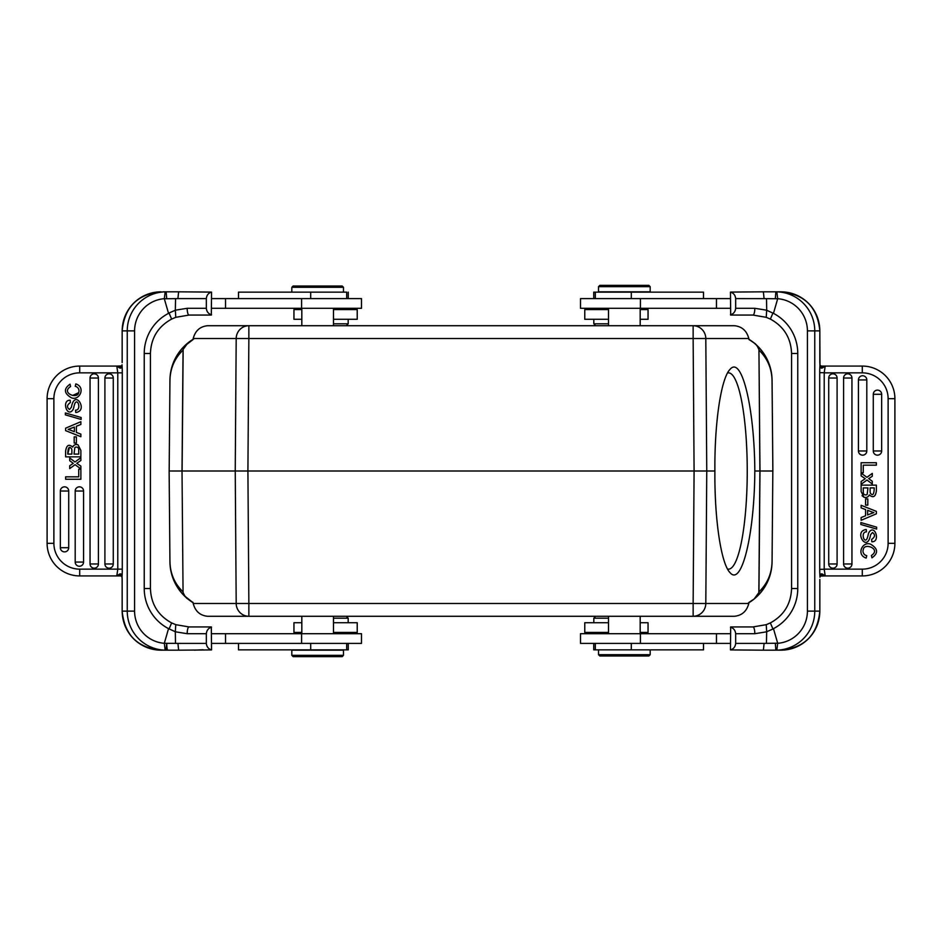 <?xml version="1.0" encoding="UTF-8"?>
<svg xmlns="http://www.w3.org/2000/svg" width="942" height="942" viewBox="0 0 942 942"><rect width="100%" height="100%" fill="white"/><g stroke="black" fill="none" stroke-linecap="round" stroke-linejoin="round"><path stroke-width="1.41" d="M183.054 591.917L182.018 471L183.054 591.917C174.529 583.581 170.161 573.442 169.96 561.479M194.393 338.519A48.431 48.431 0 0 0 169.937 380.179L169.96 380.179C170.255 368.357 174.623 358.325 183.054 350.083L182.018 471L169.171 471L169.937 380.179C170.384 365.143 176.331 352.755 187.799 343.041L183.148 349.411L182.1 471L235.241 471L236.195 603.481L248.865 603.481L247.911 471L235.241 471L236.195 338.519L193.204 338.519C195.253 330.748 200.045 326.485 207.57 325.72L693.135 325.72A12.917 12.682 90 0 1 705.805 338.519L693.135 338.519L694.089 471L247.911 471L248.865 338.519L236.195 338.519A12.917 12.682 -90 0 1 248.865 325.72L248.865 338.519L693.135 338.519L693.135 325.72L734.43 325.72C741.955 326.485 746.747 330.748 748.796 338.519L748.984 339.615L751.481 340.98L748.925 339.308A48.431 48.431 0 0 1 772.063 380.179L772.864 471L759.982 471L758.946 591.917C767.377 583.675 771.745 573.643 772.04 561.821L772.063 561.821A48.431 48.431 0 0 1 747.607 603.481M183.148 592.589C184.632 596.015 186.175 598.146 187.799 598.959C176.331 589.245 170.384 576.869 169.937 561.821L169.136 471L169.937 561.821A48.431 48.431 0 0 0 193.075 602.692L190.52 601.02L193.016 602.385L193.204 603.481L236.195 603.481A12.917 12.682 -90 0 0 248.865 616.28L207.57 616.28C200.045 615.515 195.253 611.252 193.204 603.481M183.066 350.083L183.148 349.411M346.244 616.28L348.187 618.211L333.492 618.211M301.817 622.733L293.951 622.733L293.951 632.423L301.817 632.423M333.492 632.423L357.23 632.423L357.23 622.733L333.492 622.733M238.503 643.398L238.503 649.85L348.269 649.85L348.269 643.398M211.55 643.398L361.493 643.398L361.493 633.707L211.55 633.707M211.55 627.195C208.417 628.126 206.687 630.292 206.333 633.707L206.333 643.398C206.675 646.813 208.417 648.979 211.55 649.909L211.314 626.936L189.036 626.936A6.782 1.849 90 0 0 187.187 633.707L175.306 631.788M74.194 436.876L74.194 443.07L76.373 443.07L76.373 436.876L74.194 436.876M78.645 392.684A4.651 4.651 0 0 0 75.242 386.326L75.819 383.912C86.028 387.162 79.623 400.998 71.474 397.842C63.95 393.426 63.467 388.869 70.038 384.171L70.579 386.55C60.582 393.038 77.644 399.443 78.645 392.684L72.605 395.475M71.651 448.887C69.237 445.766 67.942 447.509 67.765 454.103L69.39 447.65M67.765 454.103L71.875 454.103A422.299 422.299 0 0 0 71.875 450.853A6.488 6.488 0 0 0 71.627 448.816M74.018 454.103L74.842 447.58L74.018 454.103L78.728 454.103A91.386 91.386 0 0 0 78.681 449.11A3.191 3.191 0 0 0 78.233 447.921A2.508 2.508 0 0 0 74.842 447.58M65.634 451.065C66.517 445.119 68.884 443.8 72.734 447.109A3.956 3.956 0 0 1 78.127 444.871M80.871 450.464L78.068 444.836L80.871 450.464L80.871 456.858L65.634 456.858L65.634 450.9C66.576 445.095 68.943 443.823 72.734 447.109M73.865 407.215A10.927 10.927 0 0 1 73.04 409.535C67.294 418.672 61.053 399.797 70.191 400.232L70.356 402.564C66.87 405.048 66.588 407.356 69.508 409.487L71.404 407.25C74.583 389.482 86.381 407.768 78.681 411.548C86.381 407.768 74.583 389.482 71.404 407.25L69.508 409.487M78.681 411.548A5.487 5.487 0 0 1 75.725 412.443L75.537 410.147C81.624 410.265 77.939 397.854 74.96 403.27M74.995 403.2L74.995 403.2A29.402 29.402 0 0 0 73.806 407.203M70.191 400.232C61.053 399.797 67.294 418.672 73.064 409.546M65.375 412.949L65.375 414.857L81.13 419.437L81.13 417.506L65.375 412.949M80.871 460.497A855.195 855.195 0 0 1 76.773 463.299L80.871 466.125L80.871 468.904L75.089 464.677L69.72 468.598L69.72 465.737L73.288 463.346A30.368 30.368 0 0 1 72.534 462.805L69.72 460.72L69.72 457.977L74.983 461.98L80.871 457.694L80.871 460.497M78.728 469.246L78.728 476.84L65.634 476.84L65.634 479.266L80.871 479.266L80.871 469.246L78.728 469.246M104.903 563.975A4.18 4.18 0 0 0 109.084 568.167A4.18 4.18 0 0 0 113.276 563.975L113.276 378.025A4.18 4.18 0 0 0 109.084 373.833A4.18 4.18 0 0 0 104.903 378.025L104.903 563.975L113.276 563.975M90.055 563.975A4.18 4.18 0 0 0 94.235 568.167A4.18 4.18 0 0 0 98.415 563.975L98.415 378.025A4.18 4.18 0 0 0 94.235 373.833A4.18 4.18 0 0 0 90.055 378.025L90.055 563.975L98.415 563.975M75.195 562.068A4.18 4.18 0 0 0 79.387 566.248A4.18 4.18 0 0 0 83.567 562.068L83.567 491.017A4.18 4.18 0 0 0 79.387 486.837A4.18 4.18 0 0 0 75.195 491.017L75.195 562.068L83.567 562.068M60.347 547.702A4.18 4.18 0 0 0 64.539 551.882A4.18 4.18 0 0 0 68.719 547.702L68.719 491.017A4.18 4.18 0 0 0 64.539 486.837A4.18 4.18 0 0 0 60.347 491.017L60.347 547.702L68.719 547.702M70.367 430.141L74.383 431.695L74.383 427.056L68.142 429.434A18.699 18.699 0 0 1 70.367 430.141M76.373 432.425L76.373 426.255L80.871 424.453L80.871 421.71L65.634 428.174L65.634 430.635L80.871 436.711L80.871 434.121L76.373 432.425M175.306 310.201L187.187 308.293A6.782 1.849 90 0 0 189.036 315.064L211.314 315.064L211.55 292.091C208.417 293.009 206.687 295.176 206.333 298.602L206.333 308.293C206.675 311.696 208.417 313.874 211.55 314.805M168.536 628.644L164.332 643.233L165.168 650.168L178.639 650.18L177.92 643.398L175.495 643.351L175.318 631.741L168.536 628.644A45.192 45.028 90 0 1 144.232 588.514L144.232 353.486L150.426 353.486C151.026 337.978 158.103 326.509 171.644 319.079L169.03 312.991L175.33 310.259L175.777 317.324L189.036 315.064L175.813 317.313L171.644 319.079L175.777 317.324M121.954 575.927L121.035 575.927L122.06 577.222M119.658 575.927L117.715 575.927M47.1 543.322L53.882 543.322A25.823 25.823 0 0 0 79.705 569.145L122.283 569.145L79.705 569.145L79.705 575.927L116.796 575.927L79.705 575.927A32.605 32.605 0 0 1 47.1 543.322L47.1 398.678A32.605 32.605 0 0 1 79.705 366.073L116.796 366.073L119.257 367.733M117.656 366.073L119.764 366.073M206.333 298.602L177.908 298.602L178.627 291.82L165.168 291.832L164.32 298.767L168.536 313.356A45.192 45.028 90 0 0 144.232 353.486M164.332 298.767L175.565 298.649L175.33 310.259M175.483 643.351L166.675 643.339L166.157 650.18L161.094 650.18A39.069 38.916 90 0 1 122.177 611.111L134.588 611.111L134.588 330.889A32.287 32.158 -90 0 1 164.32 298.696M166.675 643.339L164.332 643.233M169.03 629.009L171.632 622.921L175.801 624.676L171.632 622.921C158.103 615.491 151.026 604.022 150.426 588.514L144.232 588.514M175.318 631.741L175.777 624.676L189.036 626.936L175.777 624.676M177.908 298.602L175.565 298.649M333.492 323.789L348.187 323.789L348.187 319.267M301.817 309.577L293.951 309.577L293.951 319.267L301.817 319.267M333.492 319.267L357.23 319.267L357.23 309.577L333.492 309.577L341.086 309.577L339.791 308.293M293.209 286.015L342.182 286.015L293.209 286.015M293.115 286.015L291.82 287.298L343.477 287.298L342.182 286.015M343.477 292.15L343.477 287.298M335.117 286.015L316.065 286.015M346.703 298.602L346.703 292.15L238.503 292.15L238.503 298.602M211.55 308.293L361.493 308.293L361.493 298.602L211.55 298.602M178.627 291.82L211.55 292.091M163.048 291.82L166.157 291.82L166.675 298.661M194.393 315.064L189.036 315.064M122.048 364.801L121.801 365.92L116.796 366.073L117.785 372.855L117.785 569.145L116.796 575.927L121.012 575.927L119.21 574.302C120.8 573.278 121.742 574.078 122.024 576.728L122.142 579.589M122.166 579.46L122.024 576.728A11.316 0.989 -90 0 0 122.283 569.145L122.283 372.855L79.705 372.855A25.823 25.823 0 0 0 53.882 398.678L47.1 398.678M119.222 574.302L116.796 575.927M119.187 367.745L121 366.073M134.588 330.889L122.177 330.889C124.45 307.163 137.438 294.139 161.094 291.82A39.069 38.916 90 0 0 122.177 330.889L122.166 362.552M119.245 367.733C120.835 368.711 121.754 367.886 122.024 365.272A11.316 0.989 -90 0 1 122.283 372.855M116.796 366.073L79.705 366.073L79.705 372.855M189.036 626.936L194.393 626.936M178.639 650.18L211.55 649.909M203.001 649.733L194.417 650.18M342.087 656.633L293.115 656.633L342.087 656.633M343.477 655.338L291.82 655.338L291.82 650.18L343.477 650.18L343.477 655.338L342.182 656.633M301.817 633.707L301.817 616.28M595.756 325.72L593.813 323.789L608.508 323.789M640.183 319.267L648.049 319.267L648.049 309.577L640.183 309.577M608.508 309.577L584.77 309.577L584.77 319.267L608.508 319.267M703.497 298.602L703.497 292.15L593.731 292.15L593.731 298.602M730.45 298.602L580.508 298.602L580.508 308.293L730.45 308.293M730.45 314.805C733.582 313.874 735.313 311.708 735.667 308.293L735.667 298.602C735.325 295.187 733.582 293.021 730.45 292.091L730.686 315.064L752.964 315.064A6.782 1.849 -90 0 0 754.813 308.293L766.694 310.212L766.517 298.649L735.667 298.602M867.806 505.124L867.806 498.93L865.592 498.93L865.592 505.124L867.806 505.124M871.421 555.45C881.418 548.962 864.356 542.557 863.355 549.316A4.651 4.651 0 0 0 866.758 555.674L866.181 558.088C855.972 554.838 862.377 541.002 870.526 544.158C878.05 548.574 878.533 553.131 871.962 557.829L871.421 555.45M870.349 493.113C872.763 496.234 874.058 494.491 874.235 487.897L870.125 487.897L870.125 491.418A6.488 6.488 0 0 0 870.373 493.184M867.982 487.897L867.158 494.42L867.982 487.897L863.272 487.897A91.386 91.386 0 0 0 863.319 492.89A3.191 3.191 0 0 0 863.767 494.079A2.508 2.508 0 0 0 867.158 494.42M876.366 490.935C875.483 496.881 873.116 498.2 869.266 494.891A3.956 3.956 0 0 1 863.873 497.129L862.036 495.692M863.932 497.164L861.129 491.536L861.129 485.142L876.366 485.142L876.366 491.1C875.424 496.905 873.057 498.177 869.266 494.891M868.135 534.785A10.927 10.927 0 0 1 868.96 532.466C874.706 523.328 880.947 542.203 871.809 541.768L871.644 539.436C875.13 536.952 875.412 534.644 872.492 532.513L870.596 534.75C867.417 552.518 855.619 534.232 863.319 530.452A5.487 5.487 0 0 1 866.275 529.557L866.463 531.853C860.376 531.735 864.061 544.146 867.04 538.73M867.005 538.8L867.005 538.8A29.402 29.402 0 0 0 868.194 534.797M871.809 541.768C880.947 542.203 874.706 523.328 868.936 532.454M870.596 534.75L872.492 532.513M876.625 529.051L876.625 527.143L860.87 522.563L860.87 524.494L876.625 529.051M872.28 481.28L872.28 484.023L867.017 480.02L861.129 484.306L861.129 481.503L865.227 478.701L861.129 475.875L861.129 473.096L866.911 477.323L872.28 473.402L872.28 476.252A110.756 110.756 0 0 1 868.701 478.642A30.368 30.368 0 0 1 869.466 479.195L872.28 481.28L869.466 479.195M863.272 472.754L863.272 465.16L876.366 465.16L876.366 462.734L861.129 462.734L861.129 472.754L863.272 472.754M837.097 378.025A4.18 4.18 0 0 0 832.916 373.833A4.18 4.18 0 0 0 828.724 378.025L828.724 563.975A4.18 4.18 0 0 0 832.916 568.167A4.18 4.18 0 0 0 837.097 563.975L837.097 378.025L828.724 378.025M851.945 378.025A4.18 4.18 0 0 0 847.765 373.833A4.18 4.18 0 0 0 843.585 378.025L843.585 563.975A4.18 4.18 0 0 0 847.765 568.167A4.18 4.18 0 0 0 851.945 563.975L851.945 378.025L843.585 378.025M866.805 379.932A4.18 4.18 0 0 0 862.613 375.752A4.18 4.18 0 0 0 858.433 379.932L858.433 450.983A4.18 4.18 0 0 0 862.613 455.163A4.18 4.18 0 0 0 866.805 450.983L866.805 379.932L858.433 379.932M881.653 394.298A4.18 4.18 0 0 0 877.461 390.118A4.18 4.18 0 0 0 873.281 394.298L873.281 450.983A4.18 4.18 0 0 0 877.461 455.163A4.18 4.18 0 0 0 881.653 450.983L881.653 394.298L873.281 394.298M871.633 511.859L867.617 510.305L867.617 514.956A145.315 145.315 0 0 1 873.87 512.578A18.699 18.699 0 0 1 871.633 511.859M865.592 509.551L865.592 515.757L861.129 517.547L861.129 520.29L876.366 513.826L876.366 511.365L861.129 505.289L861.129 507.879L865.592 509.551M766.694 631.799L754.813 633.707A6.782 1.849 -90 0 0 752.964 626.936L730.686 626.936L730.45 649.909C733.582 648.991 735.313 646.824 735.667 643.398L735.667 633.707C735.325 630.304 733.582 628.126 730.45 627.195M819.834 362.54L819.823 330.889A39.069 38.916 -90 0 0 780.906 291.82L775.843 291.82L776.832 291.832L777.68 298.767L773.464 313.356A45.192 45.028 -90 0 1 797.768 353.486L797.768 588.514L791.574 588.514C790.974 604.022 783.897 615.491 770.356 622.921L772.97 629.009L766.67 631.741L766.223 624.676L752.964 626.936L766.187 624.687L770.356 622.921L766.223 624.676M822.319 366.073L824.309 366.073M824.215 372.855L862.295 372.855L862.295 366.073L825.204 366.073L862.295 366.073A32.605 32.605 0 0 1 894.9 398.678L894.9 543.322A32.605 32.605 0 0 1 862.295 575.927L825.204 575.927L822.743 574.267M824.344 575.927L822.236 575.927M822.813 574.255L820.046 575.927M735.667 643.398L764.092 643.398L763.373 650.18L776.832 650.168L777.68 643.233L773.464 628.644A45.192 45.028 -90 0 0 797.768 588.514M777.668 643.233L766.435 643.351L766.67 631.752M766.517 298.649L777.668 298.767M775.325 298.661L775.843 291.82L763.361 291.82L764.08 298.602M773.464 313.356L766.682 310.259L766.223 317.324L770.368 319.079L766.199 317.324L752.964 315.064L766.223 317.324M772.97 312.991L770.368 319.079C783.897 326.509 790.974 337.978 791.574 353.486L797.768 353.486M764.092 643.398L766.435 643.351M608.508 618.211L593.813 618.211L593.813 622.733M640.183 632.423L648.049 632.423L648.049 622.733L640.183 622.733M608.508 622.733L584.77 622.733L584.77 632.423L608.508 632.423L600.914 632.423L602.209 633.707M648.791 655.985L599.818 655.985L648.791 655.985M599.818 655.985L598.523 654.702L650.18 654.702L650.18 649.85M606.883 655.985L625.935 655.985M593.731 643.398L593.731 649.85L703.497 649.85L703.497 643.398M730.45 633.707L580.508 633.707L580.508 643.398L730.45 643.398M763.373 650.18L730.45 649.909M775.325 643.339L775.843 650.18L780.906 650.18L774.312 650.18M747.607 626.936L752.964 626.936M776.832 291.832A39.069 38.916 90 0 1 814.759 330.889L819.823 330.889L819.976 365.272A11.316 0.989 90 0 0 819.717 372.679L824.226 372.726L825.204 366.073L820.977 366.073L819.94 364.778M825.204 366.073L822.79 367.686C821.212 368.734 820.27 367.933 819.976 365.272L819.858 362.411M822.837 367.721L820.988 366.073M819.717 372.679L819.717 569.321L824.226 569.274L825.204 575.927L862.295 575.927L862.295 569.145A25.823 25.823 0 0 0 888.118 543.322L894.9 543.322M819.952 577.199L820.199 576.08L825.204 575.927M777.68 643.304A32.287 32.158 90 0 0 807.412 611.111L819.823 611.111C817.55 634.837 804.562 647.861 780.906 650.18A39.069 38.916 -90 0 0 819.823 611.111L819.834 579.448M822.755 574.267C821.177 573.289 820.246 574.114 819.976 576.728A11.316 0.989 90 0 1 819.717 569.321M819.846 330.889C817.55 307.163 804.562 294.139 780.906 291.82L778.834 291.82M752.964 315.064L747.607 315.064M763.361 291.82L730.45 292.091M599.913 285.367L648.885 285.367L599.913 285.367M598.523 286.662L650.18 286.662L650.18 291.82L598.523 291.82L598.523 286.662L599.818 285.367M640.183 308.293L640.183 325.72M727.518 569.003A98.145 18.722 90 0 0 728.519 569.145A98.145 18.722 90 0 0 747.241 471A98.145 18.722 90 0 0 728.519 372.855A98.145 18.722 90 0 0 727.518 372.997M714.896 471C714.425 422.687 721.136 377.895 730.132 369.264C741.778 355.393 754.495 407.839 754.813 471C754.495 534.161 741.778 586.607 730.132 572.736C721.136 564.105 714.425 519.313 714.896 471L694.089 471L693.135 603.481L705.805 603.481L706.759 471L705.805 338.519L748.796 338.519M748.796 603.481C746.747 611.252 741.955 615.515 734.43 616.28L693.135 616.28L693.135 603.481L248.865 603.481L248.865 616.28L693.135 616.28A12.917 12.682 90 0 0 705.805 603.481L748.796 603.481L748.984 602.385L754.201 598.959L758.852 592.589L759.9 471L758.946 350.083C767.377 358.325 771.745 368.357 772.04 380.179L772.063 380.179C771.616 365.131 765.669 352.755 754.201 343.041L749.667 339.909M758.852 349.411C757.368 345.985 755.825 343.854 754.201 343.041L758.039 346.515M772.063 561.821L772.829 471L772.063 561.821C771.616 576.857 765.669 589.245 754.201 598.959L758.027 595.485M758.852 592.589L758.934 591.917M754.813 471L759.982 471L758.946 350.083M193.075 339.308L192.333 339.909M193.204 338.519L193.016 339.615L183.973 346.515M749.667 602.091L748.925 602.692M192.333 602.091L183.961 595.485M169.937 380.179L169.171 471M310.695 643.398L310.695 649.85M301.593 633.707L301.593 643.398M225.527 633.707L225.527 643.398M113.276 378.025L104.903 378.025M98.415 378.025L90.055 378.025M83.567 491.017L75.195 491.017M68.719 491.017L60.347 491.017M53.882 543.322L53.882 398.678L53.882 543.322M164.32 643.304A32.287 32.158 -90 0 1 134.588 611.111M165.168 650.168A39.069 38.916 -90 0 1 127.241 611.111L127.241 330.889A39.069 38.916 -90 0 1 165.168 291.832M122.154 611.111L122.154 579.801L122.177 611.111C124.45 634.837 137.438 647.861 161.094 650.18M310.695 292.15L310.695 298.602M301.593 298.602L301.593 308.293M225.527 298.602L225.527 308.293M187.187 308.293L206.333 308.293M167.782 650.18A6.782 1.024 90 0 1 166.746 643.386M206.333 633.707L187.187 633.707M177.92 643.398L206.333 643.398M631.305 298.602L631.305 292.15M640.407 308.293L640.407 298.602M716.473 308.293L716.473 298.602M828.724 563.975L837.097 563.975M843.585 563.975L851.945 563.975M858.433 450.983L866.805 450.983M873.281 450.983L881.653 450.983M894.9 398.678L888.118 398.678L888.118 543.322L888.118 398.678A25.823 25.823 0 0 0 862.295 372.855L824.226 372.855M807.412 611.111L807.412 330.889A32.287 32.158 90 0 0 777.68 298.696M807.412 330.889L814.759 330.889L814.759 611.111A39.069 38.916 90 0 1 776.832 650.168M631.305 649.85L631.305 643.398M640.407 643.398L640.407 633.707M716.473 643.398L716.473 633.707M754.813 633.707L735.667 633.707M824.215 372.785L824.215 569.215M824.226 569.145L862.295 569.145M735.667 308.293L754.813 308.293M772.864 471L772.04 380.179M348.187 622.733L348.187 618.211M339.791 633.707L341.086 632.423M346.703 643.398L346.703 649.85M150.426 353.486L150.426 588.514M346.244 325.72L348.187 323.789M291.82 292.15L291.82 287.298M348.269 292.15L348.269 298.602M333.492 325.72L333.492 308.293M301.817 325.72L301.817 308.293M122.154 362.199L122.154 330.889M293.115 656.633L291.82 655.338M333.492 633.707L333.492 616.28M593.813 319.267L593.813 323.789M602.209 308.293L600.914 309.577M595.297 298.602L595.297 292.15M791.574 588.514L791.574 353.486M595.756 616.28L593.813 618.211M648.885 655.985L650.18 654.702M598.523 649.85L598.523 654.702M595.297 649.85L595.297 643.398M608.508 616.28L608.508 633.707M640.183 616.28L640.183 633.707M819.846 579.801L819.846 611.111M648.885 285.367L650.18 286.662M608.508 308.293L608.508 325.72"/></g></svg>

